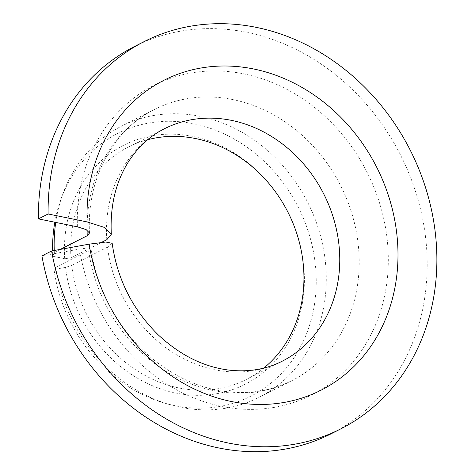 <?xml version="1.0" encoding="UTF-8"?>
<svg xmlns="http://www.w3.org/2000/svg" width="475" height="475" viewBox="0 0 475 475"><rect width="100%" height="100%" fill="white"/><g stroke="black" fill="none" stroke-linecap="round" stroke-linejoin="round"><path stroke-width="0.36" stroke-dasharray="2.38 1.78" d="M60.295 249.405L54.328 252.433L52.79 256.257A147.28 127.543 -116.9 0 1 52.6 250.806M101.626 242.327L70.989 257.889L64.695 258.679L52.79 256.257M70.989 257.889A130.304 112.848 -116.9 0 1 128.286 147.102A130.304 112.848 -116.9 0 1 147.719 139.697M263.779 368.095A130.304 112.848 -116.9 0 1 246.347 379.43A130.304 112.848 -116.9 0 1 71.695 265.329L65.52 267.401L54.043 269.491A147.28 127.543 -116.9 0 0 164.522 403.085L169.688 404.593A152.018 131.652 -116.9 0 1 55.735 267.288L54.043 269.491M64.695 258.679A134.063 116.102 -116.9 0 1 148.93 136.367A134.063 116.102 -116.9 0 1 287.915 212.141A134.063 116.102 -116.9 0 1 223.701 392.243A134.063 116.102 -116.9 0 1 65.52 267.401M246.347 379.43L282.162 361.232A130.304 112.848 -116.9 0 1 107.51 247.131L112.177 243.307M41.931 255.9L79.503 249.066L87.78 248.009L90.98 248.645L88.647 250.562L55.735 267.288M134.431 46.538A217.17 188.076 -116.9 0 1 400.484 154.945A217.17 188.076 -116.9 0 1 331.2 433.752M54.328 252.433A152.018 131.652 -116.9 0 1 54.245 250.503M55.729 222.413A152.018 131.652 -116.9 0 1 62.771 194.186A152.018 131.652 -116.9 0 1 121.351 126.261A152.018 131.652 -116.9 0 1 307.586 202.148A152.018 131.652 -116.9 0 1 259.089 397.314A152.018 131.652 -116.9 0 1 169.688 404.593M107.51 247.131L71.695 265.329M54.821 222.229A147.28 127.543 -116.9 0 1 60.937 199.245A147.28 127.543 -116.9 0 1 222.009 132.911A147.28 127.543 -116.9 0 1 313.061 312.093A147.28 127.543 -116.9 0 1 164.522 403.085M106.81 239.691A130.304 112.848 -116.9 0 1 164.107 128.897L128.286 147.102M87.067 230.12A152.018 131.652 -116.9 0 1 154.268 109.541A152.018 131.652 -116.9 0 1 340.504 185.422A152.018 131.652 -116.9 0 1 292 380.588A152.018 131.652 -116.9 0 1 88.647 250.562M77.401 226.818A173.737 150.462 -116.9 0 1 299.41 96.645A173.737 150.462 -116.9 0 1 326.753 385.938A173.737 150.462 -116.9 0 1 79.503 249.066M89.508 233.029C86.551 178.648 113.187 129.746 154.268 109.541L121.351 126.261M259.089 397.314L292 380.588C271.967 390.688 250.129 394.387 226.492 391.679C200.551 388.443 176.267 377.797 153.633 359.735C120.46 333.171 96.817 291.294 90.986 248.645M60.937 199.245L62.771 194.186"/><path stroke-width="0.71" d="M101.626 242.327L106.81 239.691L111.322 234.282L104.553 227.466L87.079 221.902A173.737 150.462 -116.9 0 1 309.088 91.722A173.737 150.462 -116.9 0 1 336.437 381.015A173.737 150.462 -116.9 0 1 89.181 244.15L105.782 242.03L112.177 243.307C117.177 278.926 132.477 309.397 158.092 334.727C180.607 355.716 204.885 367.579 230.933 370.322C249.678 372.097 266.754 369.069 282.162 361.232A130.304 112.848 -116.9 0 0 323.736 193.942A130.304 112.848 -116.9 0 0 164.107 128.897C149.209 136.462 137.002 147.945 127.484 163.352C115.348 183.368 109.962 207.011 111.322 234.282M60.295 249.405L87.24 235.713L89.508 233.029L86.153 229.609L77.401 226.818L38.433 218.892L48.118 213.976L87.079 221.902M147.719 139.697A130.304 112.848 -116.9 0 1 287.915 212.141A130.304 112.848 -116.9 0 1 263.779 368.095M38.433 218.892A217.17 188.076 -116.9 0 1 134.431 46.538L144.109 41.616A217.17 188.076 -116.9 0 1 410.162 150.023A217.17 188.076 -116.9 0 1 340.878 428.836A217.17 188.076 -116.9 0 1 51.615 250.984L41.931 255.9A217.17 188.076 -116.9 0 0 331.2 433.752L340.878 428.836M48.118 213.976A217.17 188.076 -116.9 0 1 144.109 41.616M51.615 250.984L89.181 244.15M54.245 250.503A152.018 131.652 -116.9 0 1 55.729 222.413M52.6 250.806A147.28 127.543 -116.9 0 1 54.821 222.229M87.24 235.713A152.018 131.652 -116.9 0 1 87.067 230.12"/></g></svg>
